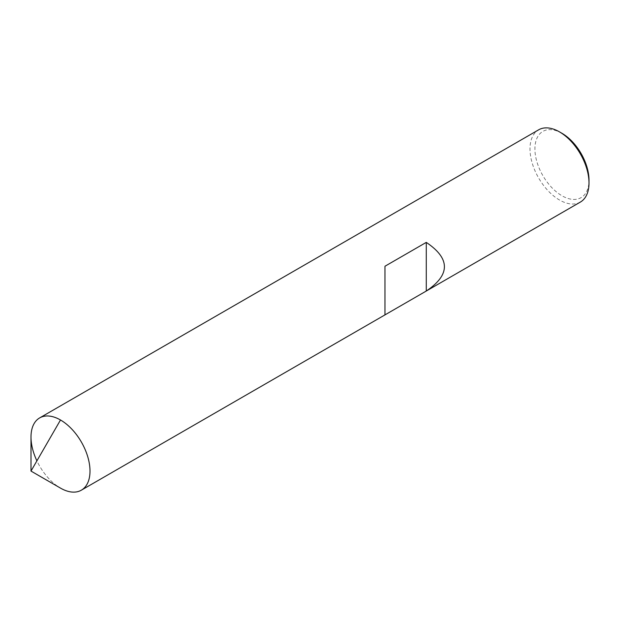 <?xml version="1.0" encoding="UTF-8"?>
<svg xmlns="http://www.w3.org/2000/svg" width="620" height="620" viewBox="0 0 620 620"><rect width="100%" height="100%" fill="white"/><g stroke="black" fill="none" stroke-linecap="round" stroke-linejoin="round"><path stroke-width="0.46" stroke-dasharray="3.1 2.33" d="M31 437.015A41.718 24.087 60 0 0 60.497 488.111A41.718 24.087 60 0 1 36.898 460.861M580.359 202.081A41.718 24.087 -120 0 1 559.504 200.012A41.718 24.087 60 0 1 532.247 163.254A41.718 24.087 60 0 1 538.64 129.82M561.96 133.308A38.239 22.08 60 0 0 534.921 148.924A38.239 22.08 60 0 0 561.96 195.757A38.239 22.08 -120 0 0 589 180.141M384.974 314.882L384.974 266.236"/><path stroke-width="0.93" d="M36.898 460.861A41.718 24.087 60 0 1 39.641 417.919A41.718 24.087 60 0 1 60.497 419.988L31 471.076L60.497 488.111A41.718 24.087 -120 0 0 81.36 490.18A41.718 24.087 -120 0 0 87.753 456.746A41.718 24.087 -120 0 0 60.497 419.988A41.718 24.087 60 0 0 31 437.015L31 471.076L60.497 488.111A41.718 24.087 -120 0 0 89.993 471.076A41.718 24.087 -120 0 0 60.497 419.988M39.641 417.919L538.64 129.82A41.718 24.087 60 0 1 559.504 131.889L561.96 133.308L559.504 131.889A41.718 24.087 -120 0 1 589 182.985A41.718 24.087 -120 0 1 580.359 202.081L426.273 291.036C450.438 274.823 450.438 258.61 426.273 242.389L384.974 266.236L384.974 314.882L426.273 291.036L426.273 242.389M589 182.985L589 180.141A38.239 22.08 -120 0 0 561.96 133.308M384.974 314.882L81.36 490.18"/></g></svg>

